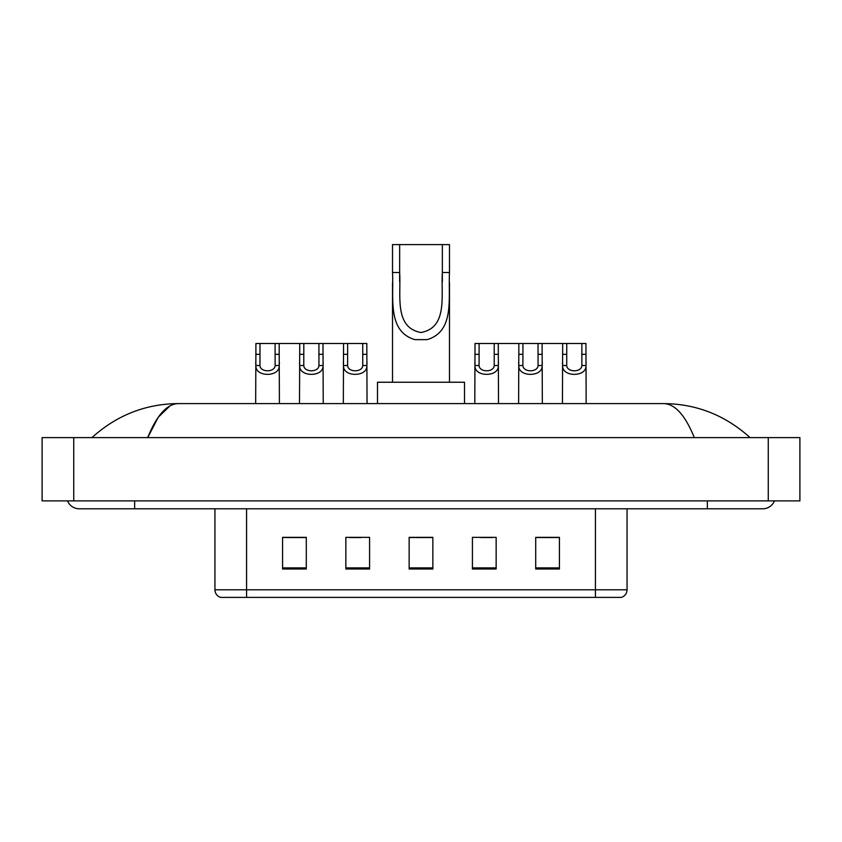 <?xml version="1.0" encoding="UTF-8"?>
<svg xmlns="http://www.w3.org/2000/svg" width="842" height="842" viewBox="0 0 842 842"><rect width="100%" height="100%" fill="white"/><g stroke="black" fill="none" stroke-linecap="round" stroke-linejoin="round"><path stroke-width="1.26" d="M67.549 500.895A12.662 12.662 0 0 0 79.274 508.8A12.662 12.662 0 0 1 67.549 500.895A12.662 12.662 0 0 0 79.274 508.8L762.726 508.8A12.662 12.662 0 0 0 774.451 500.895A12.662 12.662 0 0 1 762.726 508.8A12.662 12.662 0 0 0 774.451 500.895A12.662 12.662 0 0 1 762.726 508.8M694.313 437.608C685.241 415.274 675.042 403.939 663.738 403.602L178.262 403.602C166.958 403.939 156.759 415.274 147.687 437.608L158.338 417.158L170.052 405.823M73.738 437.608L799.9 437.608L799.9 500.895L42.1 500.895L42.1 437.608L73.738 437.608L73.738 500.895M663.738 403.602C696.387 403.855 725.173 415.19 750.064 437.608L747.37 435.167M94.63 435.167L91.936 437.608C116.712 415.243 145.487 403.897 178.262 403.602M595.42 597.399L595.42 589.8L627.058 589.8C626.837 593.599 624.943 596.125 621.364 597.399L220.636 597.399A7.915 7.915 0 0 1 214.942 589.8L214.942 508.8M559.425 569.003L559.425 537.354L535.701 537.354L535.701 569.003L559.425 569.003M496.148 569.003L496.148 537.354L472.415 537.354L472.415 569.003L496.148 569.003M306.299 569.003L306.299 537.354L282.575 537.354L282.575 569.003L306.299 569.003M369.585 569.003L369.585 537.354L345.852 537.354L345.852 569.003L369.585 569.003M432.862 569.003L432.862 537.354L409.138 537.354L409.138 569.003L432.862 569.003M535.701 537.522L558.32 537.522M546.458 537.522L536.407 537.522M349.251 537.522L361.123 537.522M305.435 537.522L295.384 537.522M283.522 537.522L306.299 537.522M480.719 537.522L492.591 537.522M432.862 537.522L409.138 537.522M399.645 244.601L449.481 244.601L449.481 272.524C448.197 298.552 454.827 331.285 427.157 339.642L414.843 339.642C387.152 331.253 393.814 298.478 392.519 272.524L392.519 244.601L399.645 244.601L399.645 281.691M392.519 272.524L399.645 272.524C401.16 294.942 393.824 327.401 420.842 332.506C448.207 327.738 440.84 295.068 442.355 272.524L442.355 244.601M449.481 272.524L442.355 272.524L442.355 281.796M392.519 282.702L392.519 382.236M449.481 282.754L449.481 382.236M464.51 403.602L464.51 382.236L377.49 382.236L377.49 403.602M259.999 343.483L259.957 365.512C260.241 372.543 274.85 372.543 275.123 365.512L275.092 343.483L255.915 343.483L255.673 403.602M275.092 343.483L279.165 343.483L279.407 403.602M279.407 362.66L279.186 365.512C280.133 377.3 254.947 377.3 255.894 365.512L255.673 362.66M303.815 343.483L303.783 365.512C304.057 372.543 318.665 372.543 318.95 365.512L318.907 343.483L299.741 343.483L299.499 403.602M318.907 343.483L322.991 343.483L323.233 403.602M323.233 362.66L323.012 365.512C323.959 377.3 298.773 377.3 299.72 365.512L299.499 362.66M347.641 343.483L347.609 365.512C347.883 372.543 362.492 372.543 362.765 365.512L362.734 343.483L343.557 343.483L343.325 403.602M362.734 343.483L366.817 343.483L367.049 403.602M367.049 362.66L366.838 365.512C367.786 377.3 342.589 377.3 343.536 365.512L343.325 362.66M479.109 343.483L479.077 365.512C479.351 372.543 493.959 372.543 494.233 365.512L494.201 343.483L475.025 343.483L474.793 403.602M494.201 343.483L498.285 343.483L498.517 403.602M498.517 362.66L498.306 365.512C499.253 377.3 474.057 377.3 475.004 365.512L474.793 362.66M522.935 343.483L522.893 365.512C523.177 372.543 537.785 372.543 538.059 365.512L538.027 343.483L518.851 343.483L518.609 403.602M538.027 343.483L542.101 343.483L542.343 403.602M542.343 362.66L542.122 365.512C543.069 377.3 517.883 377.3 518.83 365.512L518.609 362.66M566.75 343.483L566.719 365.512C566.992 372.543 581.601 372.543 581.885 365.512L581.843 343.483L562.677 343.483L562.435 403.602M581.843 343.483L585.927 343.483L586.169 403.602M586.169 362.66L585.948 365.512C586.895 377.3 561.709 377.3 562.656 365.512L562.435 362.66M279.165 343.483L299.741 343.483M322.991 343.483L343.557 343.483M498.285 343.483L518.851 343.483M542.101 343.483L562.677 343.483M707.354 500.895L707.354 508.8M134.646 500.895L134.646 508.8M768.262 437.608L768.262 500.895M214.942 589.8L246.58 589.8L246.58 597.399M246.58 508.8L246.58 589.8L595.42 589.8L595.42 508.8M432.862 567.897L409.138 567.897M369.585 567.897L345.852 567.897M306.299 567.897L282.575 567.897M496.148 567.897L472.415 567.897M559.425 567.897L535.701 567.897M414.843 339.642L427.157 339.642M279.186 365.512L275.123 365.512M259.957 365.512L255.894 365.512M259.999 354.324L255.915 354.324M279.165 354.324L275.092 354.324M323.012 365.512L318.95 365.512M303.783 365.512L299.72 365.512M303.815 354.324L299.741 354.324M322.991 354.324L318.907 354.324M366.838 365.512L362.765 365.512M347.609 365.512L343.536 365.512M347.641 354.324L343.557 354.324M366.817 354.324L362.734 354.324M498.306 365.512L494.233 365.512M479.077 365.512L475.004 365.512M479.109 354.324L475.025 354.324M498.285 354.324L494.201 354.324M542.122 365.512L538.059 365.512M522.893 365.512L518.83 365.512M522.935 354.324L518.851 354.324M542.101 354.324L538.027 354.324M585.948 365.512L581.885 365.512M566.719 365.512L562.656 365.512M566.75 354.324L562.677 354.324M585.927 354.324L581.843 354.324M627.058 589.8L627.058 508.8"/></g></svg>
